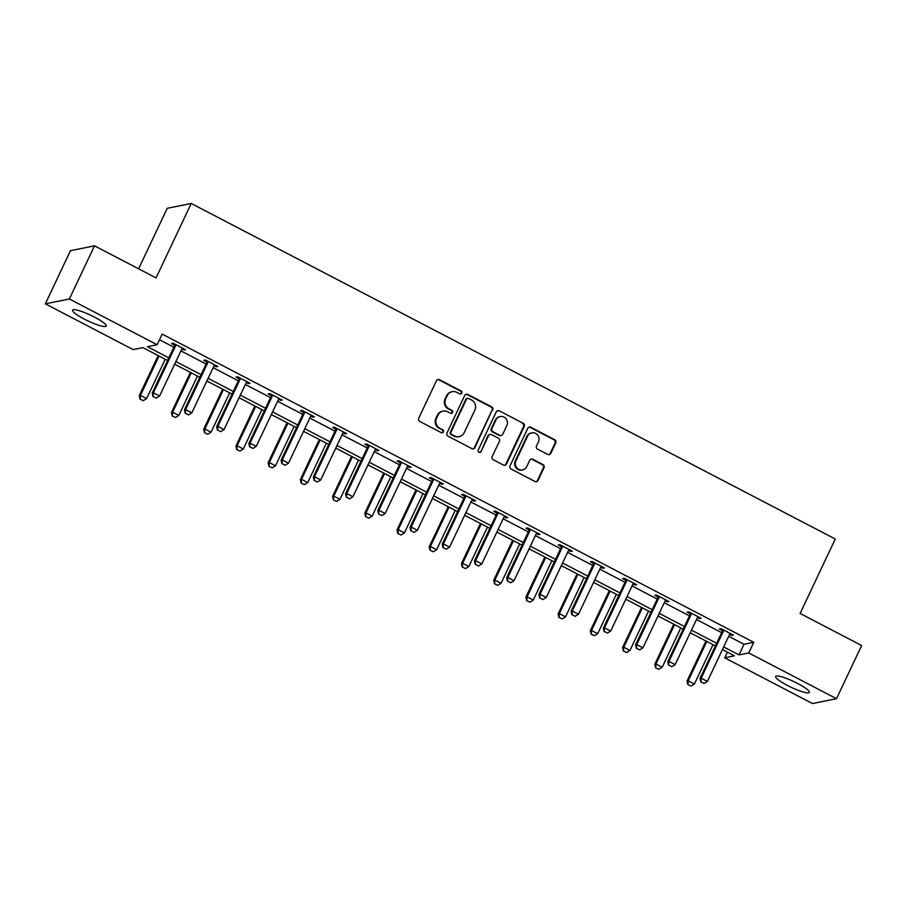 <?xml version="1.0" encoding="UTF-8"?>
<svg xmlns="http://www.w3.org/2000/svg" width="907" height="907" viewBox="0 0 907 907"><rect width="100%" height="100%" fill="white"/><g stroke="black" fill="none" stroke-linecap="round" stroke-linejoin="round"><path stroke-width="1.36" d="M461.742 393.094A1.644 1.576 78.6 0 0 461.017 390.894L439.464 379.67A2.347 2.256 78.6 0 0 436.46 380.702L418.694 418.274A2.347 2.256 78.6 0 0 419.737 421.426L441.278 432.65A1.644 1.576 78.6 0 0 443.387 431.925A1.644 1.576 78.6 0 0 442.661 429.725L439.872 428.274A7.494 7.199 78.6 0 1 436.539 418.206L438.024 415.077A7.494 7.199 78.6 0 1 447.661 411.778L450.45 413.229A1.644 1.576 78.6 0 0 452.559 412.515A1.644 1.576 78.6 0 0 451.833 410.304L449.044 408.853A7.494 7.199 78.6 0 1 445.711 398.797L447.196 395.667A7.494 7.199 78.6 0 1 456.845 392.368L459.634 393.819A1.644 1.576 78.6 0 0 461.742 393.094M460.314 393.989A1.644 1.576 78.6 0 0 460.359 391.03L438.818 379.806A2.347 2.256 78.6 0 0 437.696 379.557M441.958 432.82A1.644 1.576 78.6 0 0 442.004 429.85L439.872 428.274M451.142 413.411A1.644 1.576 78.6 0 0 451.187 410.44L449.044 408.853M787.435 685.454A18.616 3.163 25.3 0 1 775.666 676.475A18.616 3.163 25.3 0 1 797.559 683.413A18.616 3.163 25.3 0 1 809.327 692.392A18.616 3.163 25.3 0 1 787.435 685.454M84.306 319.117A18.616 3.163 25.3 0 1 72.537 310.149A18.616 3.163 25.3 0 1 94.43 317.076A18.616 3.163 25.3 0 1 106.21 326.055A18.616 3.163 25.3 0 1 84.306 319.117M547.771 454.441A2.347 2.256 78.6 0 0 550.787 453.409L555.776 442.865A2.347 2.256 78.6 0 0 554.733 439.725L530.81 427.265A2.347 2.256 78.6 0 0 527.795 428.285L510.029 465.869A2.347 2.256 78.6 0 0 511.072 469.01L534.994 481.481A2.347 2.256 78.6 0 0 538.01 480.449L544.03 467.706A2.347 2.256 78.6 0 0 542.987 464.565L532.749 459.237A2.347 2.256 78.6 0 0 529.733 460.268L526.752 466.583A6.27 6.02 78.6 0 1 516.571 467.524A6.27 6.02 78.6 0 1 515.902 460.926L527.602 436.188A6.27 6.02 78.6 0 1 537.783 435.247A6.27 6.02 78.6 0 1 538.441 441.845L536.502 445.961A2.347 2.256 78.6 0 0 537.534 449.112L547.771 454.441M167.602 360.498L142.875 347.619L133.136 349.58L45.35 303.845L70.485 250.672L94.498 245.831L156.049 277.905L191.23 203.463L835.279 539.019L800.099 613.461L861.65 645.523L836.515 698.696L812.502 703.537L724.716 657.802L734.455 655.84L722.437 649.571M94.498 245.831L69.363 299.004L157.149 344.739L147.41 346.701L168.849 357.868M728.706 636.306L744.023 644.287L753.751 642.326L162.172 334.105L157.149 344.739M753.751 642.326L748.729 652.961L836.515 698.696M492.716 410.021A2.347 2.256 78.6 0 0 491.673 406.869L467.751 394.409A2.347 2.256 78.6 0 0 464.735 395.441L446.981 433.013A2.347 2.256 78.6 0 0 448.013 436.154L471.946 448.625A2.347 2.256 78.6 0 0 474.962 447.593L492.07 410.145A2.347 2.256 78.6 0 0 491.027 407.005L467.105 394.534A2.347 2.256 78.6 0 0 465.983 394.284M499.281 410.837L523.203 423.297A2.347 2.256 78.6 0 1 524.246 426.437L506.48 464.021A2.347 2.256 78.6 0 1 503.464 465.053L493.227 459.713A2.347 2.256 78.6 0 1 492.195 456.572L499.394 441.335A2.347 2.256 78.6 0 0 498.351 438.183L491.56 434.646A2.347 2.256 78.6 0 0 488.544 435.677L481.05 451.55A1.644 1.576 78.6 0 1 478.386 451.788A1.644 1.576 78.6 0 1 478.204 450.065L496.265 411.869A2.347 2.256 78.6 0 1 499.281 410.837L523.203 423.297M191.23 203.463L167.228 208.304L138.612 268.823M159.507 339.751L173.872 347.234M180.924 350.907L206.093 364.024M213.145 367.698L238.326 380.815M245.366 384.477L270.547 397.595M277.587 401.268L302.768 414.386M309.809 418.059L334.989 431.176M342.03 434.85L367.21 447.967M374.262 451.641L399.431 464.758M406.483 468.42L431.664 481.538M438.705 485.211L463.885 498.328M470.926 502.002L496.106 515.119M503.147 518.793L528.327 531.91M535.368 535.583L560.549 548.701M567.601 552.363L592.77 565.48M599.822 569.154L625.002 582.271M632.043 585.945L657.224 599.062M664.264 602.736L689.445 615.853M696.485 619.515L721.666 632.644M181.876 348.934L183.94 350.011L185.561 349.694L173.169 343.231L171.548 343.56L174.609 345.159M214.097 365.725L216.161 366.802L217.782 366.473L205.39 360.022L203.769 360.351L206.83 361.938M246.319 382.516L248.382 383.593L250.003 383.264L237.611 376.813L235.99 377.131L239.051 378.729M278.54 399.307L280.603 400.384L282.236 400.055L269.832 393.593L268.211 393.921L271.284 395.52M310.761 416.098L312.836 417.175L314.457 416.846L302.065 410.383L300.432 410.712L303.505 412.311M342.993 432.877L345.057 433.954L346.678 433.637L334.286 427.174L332.665 427.503L335.726 429.102M375.215 449.668L377.278 450.745L378.899 450.416L366.507 443.965L364.886 444.294L367.947 445.881M407.436 466.459L409.499 467.536L411.12 467.207L398.729 460.756L397.107 461.073L400.168 462.672M439.657 483.25L441.72 484.327L443.342 483.998L430.95 477.536L429.328 477.864L432.39 479.463M471.878 500.04L473.942 501.118L475.574 500.789L463.171 494.326L461.55 494.655L464.622 496.254M504.099 516.82L506.174 517.897L507.795 517.568L495.403 511.117L493.771 511.446L496.843 513.045M536.332 533.611L538.395 534.688L540.016 534.359L527.625 527.908L526.003 528.237L529.064 529.824M568.553 550.402L570.616 551.479L572.238 551.15L559.846 544.699L558.224 545.016L561.286 546.615M600.774 567.192L602.838 568.27L604.459 567.941L592.067 561.478L590.446 561.807L593.507 563.406M632.995 583.983L635.059 585.049L636.68 584.732L624.288 578.269L622.667 578.598L625.728 580.197M665.216 600.763L667.28 601.84L668.913 601.511L656.509 595.06L654.888 595.389L657.96 596.987M697.438 617.554L699.512 618.631L701.134 618.302L688.742 611.851L687.109 612.18L690.182 613.767M729.67 634.344L731.734 635.422L733.355 635.093L720.963 628.642L719.342 628.959L722.403 630.558M45.35 303.845L69.363 299.004M727.391 652.156L724.716 657.802M715.396 645.909L690.216 632.791M683.175 629.118L657.994 616M650.954 612.327L625.773 599.21M618.721 595.536L593.552 582.419M586.5 578.757L561.32 565.639M554.279 561.966L529.098 548.848M522.058 545.175L496.877 532.058M489.837 528.384L464.656 515.267M457.616 511.593L432.435 498.476M425.383 494.814L400.214 481.696M393.162 478.023L367.981 464.906M360.941 461.232L335.76 448.115M328.719 444.441L303.539 431.324M296.498 427.651L271.318 414.533M264.277 410.871L239.097 397.754M232.045 394.08L206.875 380.963M199.823 377.289L174.643 364.172M723.684 646.94L739.001 654.922L748.729 652.961M175.89 361.542L201.071 374.659M208.111 378.332L233.292 391.45M240.344 395.112L265.513 408.229M272.565 411.903L297.745 425.02M304.786 428.694L329.967 441.811M337.007 445.484L362.188 458.602M369.228 462.264L394.409 475.393M401.45 479.055L426.63 492.172M433.682 495.846L458.851 508.963M465.903 512.636L491.084 525.754M498.124 529.427L523.305 542.545M530.346 546.207L555.526 559.324M562.567 562.998L587.747 576.115M594.788 579.788L619.969 592.906M627.02 596.579L652.19 609.697M659.242 613.37L684.422 626.488M691.463 630.15L716.643 643.267M744.023 644.287L739.001 654.922M183.94 350.011L184.382 349.07M216.161 366.802L216.603 365.861M248.382 383.593L248.835 382.652M280.603 400.384L281.057 399.443M312.836 417.175L313.278 416.234M345.057 433.954L345.499 433.013M377.278 450.745L377.72 449.804M409.499 467.536L409.941 466.595M441.72 484.327L442.163 483.386M473.942 501.118L474.395 500.176M506.174 517.897L506.616 516.956M538.395 534.688L538.837 533.747M570.616 551.479L571.059 550.538M602.838 568.27L603.28 567.328M635.059 585.049L635.501 584.119M667.28 601.84L667.733 600.899M699.512 618.631L699.955 617.69M731.734 635.422L732.176 634.481M452.208 391.699L451.55 391.824A7.494 7.199 78.6 0 0 446.55 395.792L447.196 395.667M448.398 408.989A7.494 7.199 78.6 0 1 445.065 398.921L446.55 395.792M443.024 411.109L442.378 411.245A7.494 7.199 78.6 0 0 437.367 415.213L438.024 415.077M439.226 428.399A7.494 7.199 78.6 0 1 435.893 418.342L437.367 415.213M473.057 448.874A2.347 2.256 78.6 0 0 474.304 447.718L492.07 410.145M468.602 398.49A1.644 1.576 78.6 0 0 466.493 399.216L450.904 432.197A1.644 1.576 78.6 0 0 451.629 434.396L454.566 435.927A7.494 7.199 78.6 0 0 464.214 432.628L474.871 410.089A7.494 7.199 78.6 0 0 471.538 400.021L468.602 398.49M467.593 398.343L466.935 398.479A1.644 1.576 78.6 0 0 465.847 399.341L466.493 399.216M459.214 436.596L458.557 436.732A7.494 7.199 78.6 0 1 453.919 436.063L450.983 434.532A1.644 1.576 78.6 0 1 450.257 432.333L465.847 399.341M504.587 465.302A2.347 2.256 78.6 0 0 505.834 464.146L523.6 426.573A2.347 2.256 78.6 0 0 522.557 423.433M490.109 434.442L489.463 434.566A2.347 2.256 78.6 0 0 487.898 435.813L481.05 451.55M479.622 452.446A1.644 1.576 78.6 0 0 480.393 451.675M506.866 425.519A6.27 6.02 78.6 0 0 500.211 416.551A6.27 6.02 78.6 0 0 496.027 419.862L491.9 428.58A2.347 2.256 78.6 0 0 492.943 431.732L499.734 435.269A2.347 2.256 78.6 0 0 502.75 434.238L506.866 425.519M500.211 416.551L499.553 416.676A6.27 6.02 78.6 0 0 495.369 419.998L496.027 419.862M501.186 435.473L500.539 435.609A2.347 2.256 78.6 0 1 499.088 435.394L492.297 431.857A2.347 2.256 78.6 0 1 491.254 428.716L495.369 419.998M498.635 410.962A2.347 2.256 78.6 0 0 497.512 410.712M531.785 432.866L531.139 433.002A6.27 6.02 78.6 0 0 526.944 436.324L527.602 436.188M522.568 469.894L521.922 470.03A6.27 6.02 78.6 0 1 515.255 461.062L526.944 436.324M536.116 481.73A2.347 2.256 78.6 0 0 537.363 480.574L543.384 467.842A2.347 2.256 78.6 0 0 542.341 464.701L532.103 459.361A2.347 2.256 78.6 0 0 530.98 459.112M548.894 454.69A2.347 2.256 78.6 0 0 550.141 453.545L555.129 443.001A2.347 2.256 78.6 0 0 554.086 439.85L530.164 427.39A2.347 2.256 78.6 0 0 529.042 427.14M158.181 355.589L139.247 395.633L140.426 395.407L146.617 398.627L165.221 359.263M139.984 399.114L143.272 400.69L139.984 399.114L139.247 395.633M159.031 356.032L140.426 395.407L140.177 399.069M146.617 398.627L143.272 400.69M153.158 396.461L156.253 398.071L153.158 396.461L153.396 392.788L152.229 393.026L174.348 346.236A2.392 2.29 78.6 0 0 174.552 345.533L174.768 344.059M182.579 348.129L182.114 348.628A2.392 2.29 78.6 0 0 181.717 349.229L159.598 396.019L153.396 392.788L175.516 345.998A2.392 2.29 78.6 0 0 175.72 345.306L175.822 344.615M156.253 398.071L159.598 396.019M152.229 393.026L152.966 396.495M190.402 372.38L171.48 412.424L172.647 412.186L178.838 415.417L197.454 376.054M172.205 415.905L175.493 417.481L172.205 415.905L171.48 412.424M191.252 372.822L172.647 412.186L172.398 415.86M178.838 415.417L175.493 417.481M222.623 389.171L203.701 429.215L204.869 428.977L211.059 432.208L229.675 392.844M204.426 432.684L207.726 434.26L204.426 432.684L203.701 429.215M223.473 389.613L204.869 428.977L204.619 432.65M211.059 432.208L207.726 434.26M185.379 413.241L188.475 414.862L185.379 413.241L185.618 409.579L184.45 409.805L206.569 363.027A2.392 2.29 78.6 0 0 206.773 362.324L206.989 360.85M214.8 364.92L214.335 365.419A2.392 2.29 78.6 0 0 213.939 366.02L191.819 412.798L185.618 409.579L207.737 362.789A2.392 2.29 78.6 0 0 207.952 362.086L208.043 361.405M188.475 414.862L191.819 412.798M184.45 409.805L185.187 413.286M217.601 430.031L220.696 431.653L217.601 430.031L217.85 426.358L216.682 426.596L238.79 379.806A2.392 2.29 78.6 0 0 239.006 379.115L239.21 377.641M247.021 381.711L246.557 382.21A2.392 2.29 78.6 0 0 246.16 382.799L224.04 429.589L217.85 426.358L239.958 379.58A2.392 2.29 78.6 0 0 240.174 378.877L240.264 378.196M220.696 431.653L224.04 429.589M216.682 426.596L217.408 430.077M254.856 405.962L235.922 446.006L237.09 445.768L243.291 448.999L261.896 409.624M236.648 449.475L239.947 451.051L236.648 449.475L235.922 446.006M255.695 406.404L237.09 445.768L236.84 449.441M243.291 448.999L239.947 451.051M287.077 422.741L268.143 462.797L269.311 462.559L275.513 465.79L294.117 426.415M268.869 466.266L272.168 467.842L268.869 466.266L268.143 462.797M287.927 423.184L269.311 462.559L269.073 466.232M275.513 465.79L272.168 467.842M319.298 439.532L300.364 479.576L301.532 479.35L307.734 482.569L326.339 443.206M301.101 483.057L304.389 484.633L301.101 483.057L300.364 479.576M320.148 439.974L301.532 479.35L301.294 483.012M307.734 482.569L304.389 484.633M249.822 446.822L252.928 448.432L249.822 446.822L250.071 443.149L248.903 443.387L271.023 396.597A2.392 2.29 78.6 0 0 271.227 395.906L271.431 394.432M279.243 398.502L278.789 399.001A2.392 2.29 78.6 0 0 278.381 399.59L256.262 446.38L250.071 443.149L272.191 396.359A2.392 2.29 78.6 0 0 272.395 395.667L272.485 394.976M252.928 448.432L256.262 446.38M248.903 443.387L249.629 446.856M282.043 463.613L285.149 465.223L282.043 463.613L282.292 459.94L281.125 460.178L303.244 413.388A2.392 2.29 78.6 0 0 303.448 412.696L303.652 411.222M311.475 415.293L311.01 415.791A2.392 2.29 78.6 0 0 310.602 416.381L288.494 463.171L282.292 459.94L304.412 413.15A2.392 2.29 78.6 0 0 304.616 412.458L304.718 411.767M285.149 465.223L288.494 463.171M281.125 460.178L281.85 463.647M314.276 480.404L317.371 482.014L314.276 480.404L314.514 476.731L313.346 476.969L335.465 430.179A2.392 2.29 78.6 0 0 335.669 429.476L335.885 428.002M343.696 432.072L343.231 432.571A2.392 2.29 78.6 0 0 342.823 433.172L320.715 479.962L314.514 476.731L336.633 429.941A2.392 2.29 78.6 0 0 336.837 429.249L336.939 428.558M317.371 482.014L320.715 479.962M313.346 476.969L314.071 480.438M351.519 456.323L332.586 496.367L333.765 496.129L339.955 499.36L358.56 459.996M333.322 499.848L336.61 501.412L333.322 499.848L332.586 496.367M352.37 456.765L333.765 496.129L333.515 499.802M339.955 499.36L336.61 501.412M346.497 497.183L349.592 498.805L346.497 497.183L346.735 493.521L345.567 493.748L367.686 446.97A2.392 2.29 78.6 0 0 367.891 446.267L368.106 444.793M375.917 448.863L375.453 449.362A2.392 2.29 78.6 0 0 375.056 449.963L352.936 496.741L346.735 493.521L368.854 446.732A2.392 2.29 78.6 0 0 369.058 446.029L369.16 445.348M349.592 498.805L352.936 496.741M345.567 493.748L346.304 497.229M383.74 473.114L364.818 513.158L365.986 512.92L372.176 516.151L390.792 476.787M365.544 516.627L368.832 518.203L365.544 516.627L364.818 513.158M384.591 473.556L365.986 512.92L365.736 516.593M372.176 516.151L368.832 518.203M378.718 513.974L381.813 515.595L378.718 513.974L378.956 510.301L377.788 510.539L399.908 463.749A2.392 2.29 78.6 0 0 400.112 463.058L400.327 461.584M408.139 465.654L407.674 466.153A2.392 2.29 78.6 0 0 407.277 466.742L385.158 513.532L378.956 510.301L401.075 463.522A2.392 2.29 78.6 0 0 401.291 462.819L401.382 462.128M381.813 515.595L385.158 513.532M377.788 510.539L378.525 514.02M415.962 489.905L397.039 529.949L398.207 529.711L404.397 532.942L423.013 493.567M397.765 533.418L401.064 534.994L397.765 533.418L397.039 529.949M416.812 490.347L398.207 529.711L397.958 533.384M404.397 532.942L401.064 534.994M410.939 530.765L414.034 532.375L410.939 530.765L411.188 527.092L410.021 527.33L432.129 480.54A2.392 2.29 78.6 0 0 432.344 479.848L432.548 478.374M440.36 482.445L439.895 482.943A2.392 2.29 78.6 0 0 439.498 483.533L417.379 530.323L411.188 527.092L433.297 480.302A2.392 2.29 78.6 0 0 433.512 479.61L433.603 478.919M414.034 532.375L417.379 530.323M410.021 527.33L410.746 530.799M448.194 506.684L429.26 546.74L430.428 546.502L436.63 549.733L455.235 510.358M429.986 550.209L433.285 551.785L429.986 550.209L429.26 546.74M449.033 507.126L430.428 546.502L430.179 550.164M436.63 549.733L433.285 551.785M443.16 547.556L446.255 549.166L443.16 547.556L443.41 543.883L442.242 544.121L464.361 497.331A2.392 2.29 78.6 0 0 464.565 496.639L464.769 495.165M472.581 499.235L472.128 499.734A2.392 2.29 78.6 0 0 471.719 500.324L449.6 547.114L443.41 543.883L465.529 497.093A2.392 2.29 78.6 0 0 465.733 496.401L465.824 495.71M446.255 549.166L449.6 547.114M442.242 544.121L442.967 547.59M480.415 523.475L461.482 563.519L462.649 563.292L468.851 566.512L487.456 527.148M462.207 567L465.506 568.576L462.207 567L461.482 563.519M481.266 523.917L462.649 563.292L462.411 566.954M468.851 566.512L465.506 568.576M475.381 564.347L478.488 565.957L475.381 564.347L475.631 560.673L474.463 560.911L496.583 514.122A2.392 2.29 78.6 0 0 496.787 513.419L496.991 511.945M504.814 516.015L504.349 516.514A2.392 2.29 78.6 0 0 503.941 517.115L481.832 563.905L475.631 560.673L497.75 513.884A2.392 2.29 78.6 0 0 497.954 513.192L498.056 512.5M478.488 565.957L481.832 563.905M474.463 560.911L475.189 564.381M512.636 540.266L493.703 580.31L494.871 580.072L501.072 583.303L519.677 543.939M494.44 583.791L497.728 585.355L494.44 583.791L493.703 580.31M513.487 540.708L494.871 580.072L494.632 583.745M501.072 583.303L497.728 585.355M507.614 581.126L510.709 582.748L507.614 581.126L507.852 577.464L506.684 577.691L528.804 530.901A2.392 2.29 78.6 0 0 529.008 530.21L529.223 528.736M537.035 532.806L536.57 533.305A2.392 2.29 78.6 0 0 536.162 533.894L514.054 580.684L507.852 577.464L529.971 530.674A2.392 2.29 78.6 0 0 530.176 529.971L530.278 529.291M510.709 582.748L514.054 580.684M506.684 577.691L507.41 581.172M544.858 557.057L525.924 597.101L527.103 596.863L533.293 600.094L551.898 560.73M526.661 600.57L529.949 602.146L526.661 600.57L525.924 597.101M545.708 557.499L527.103 596.863L526.854 600.536M533.293 600.094L529.949 602.146M539.835 597.917L542.93 599.527L539.835 597.917L540.073 594.244L538.905 594.482L561.025 547.692A2.392 2.29 78.6 0 0 561.229 547L561.444 545.526M569.256 549.597L568.791 550.096A2.392 2.29 78.6 0 0 568.394 550.685L546.275 597.475L540.073 594.244L562.193 547.465A2.392 2.29 78.6 0 0 562.397 546.762L562.499 546.071M542.93 599.527L546.275 597.475M538.905 594.482L539.642 597.962M577.079 573.848L558.156 613.892L559.324 613.654L565.514 616.885L584.131 577.51M558.882 617.361L562.17 618.937L558.882 617.361L558.156 613.892M577.929 574.29L559.324 613.654L559.075 617.327M565.514 616.885L562.17 618.937M572.056 614.708L575.151 616.318L572.056 614.708L572.294 611.035L571.127 611.273L593.246 564.483A2.392 2.29 78.6 0 0 593.45 563.791L593.666 562.317M601.477 566.387L601.012 566.886A2.392 2.29 78.6 0 0 600.615 567.476L578.496 614.266L572.294 611.035L594.414 564.245A2.392 2.29 78.6 0 0 594.629 563.553L594.72 562.862M575.151 616.318L578.496 614.266M571.127 611.273L571.864 614.742M609.3 590.627L590.378 630.671L591.545 630.444L597.736 633.664L616.352 594.3M591.103 634.152L594.402 635.728L591.103 634.152L590.378 630.671M610.15 591.069L591.545 630.444L591.296 634.106M597.736 633.664L594.402 635.728M604.277 631.499L607.373 633.109L604.277 631.499L604.527 627.825L603.359 628.063L625.467 581.274A2.392 2.29 78.6 0 0 625.683 580.582L625.887 579.097M633.698 583.178L633.233 583.666A2.392 2.29 78.6 0 0 632.837 584.267L610.717 631.057L604.527 627.825L626.635 581.036A2.392 2.29 78.6 0 0 626.85 580.344L626.941 579.652M607.373 633.109L610.717 631.057M603.359 628.063L604.085 631.533M641.532 607.418L622.599 647.462L623.767 647.235L629.968 650.455L648.573 611.091M623.324 650.943L626.624 652.518L623.324 650.943L622.599 647.462M642.371 607.86L623.767 647.235L623.517 650.897M629.968 650.455L626.624 652.518M636.499 648.278L639.594 649.9L636.499 648.278L636.748 644.616L635.58 644.854L657.7 598.064A2.392 2.29 78.6 0 0 657.904 597.362L658.108 595.888M665.919 599.958L665.466 600.457A2.392 2.29 78.6 0 0 665.058 601.058L642.938 647.847L636.748 644.616L658.867 597.826A2.392 2.29 78.6 0 0 659.072 597.135L659.162 596.443M639.594 649.9L642.938 647.847M635.58 644.854L636.306 648.324M673.754 624.209L654.82 664.253L655.988 664.015L662.189 667.246L680.794 627.882M655.546 667.722L658.845 669.298L655.546 667.722L654.82 664.253M674.604 624.651L655.988 664.015L655.75 667.688M662.189 667.246L658.845 669.298M668.72 665.069L671.826 666.69L668.72 665.069L668.969 661.407L667.801 661.634L689.921 614.844A2.392 2.29 78.6 0 0 690.125 614.152L690.329 612.678M698.152 616.749L697.687 617.248A2.392 2.29 78.6 0 0 697.279 617.837L675.159 664.627L668.969 661.407L691.089 614.617A2.392 2.29 78.6 0 0 691.293 613.914L691.395 613.234M671.826 666.69L675.159 664.627M667.801 661.634L668.527 665.114M705.975 641L687.041 681.044L688.209 680.806L694.411 684.037L713.015 644.673M687.778 684.513L691.066 686.089L687.778 684.513L687.041 681.044M706.825 641.442L688.209 680.806L687.971 684.479M694.411 684.037L691.066 686.089M700.952 681.86L704.047 683.47L700.952 681.86L701.19 678.187L700.023 678.425L722.142 631.635A2.392 2.29 78.6 0 0 722.346 630.943L722.562 629.469M730.373 633.539L729.908 634.038A2.392 2.29 78.6 0 0 729.5 634.628L707.392 681.418L701.19 678.187L723.31 631.397A2.392 2.29 78.6 0 0 723.514 630.705L723.616 630.014M704.047 683.47L707.392 681.418M700.023 678.425L700.748 681.905M460.359 391.03L461.017 390.894M442.004 429.85L442.661 429.725M451.187 410.44L451.833 410.304M445.065 398.921L445.711 398.797M435.893 418.342L436.539 418.206M438.818 379.806L439.464 379.67M474.304 447.718L474.962 447.593M467.105 394.534L467.751 394.409M491.027 407.005L491.673 406.869M450.257 432.333L450.904 432.197M450.983 434.532L451.629 434.396M453.919 436.063L454.566 435.927M523.6 426.573L524.246 426.437M505.834 464.146L506.48 464.021M487.898 435.813L488.544 435.677M491.254 428.716L491.9 428.58M492.297 431.857L492.943 431.732M499.088 435.394L499.734 435.269M515.255 461.062L515.902 460.926M532.103 459.361L532.749 459.237M542.341 464.701L542.987 464.565M543.384 467.842L544.03 467.706M537.363 480.574L538.01 480.449M530.164 427.39L530.81 427.265M554.086 439.85L554.733 439.725M555.129 443.001L555.776 442.865M550.141 453.545L550.787 453.409M175.72 345.306L174.552 345.533M175.516 345.998L174.348 346.236M207.952 362.086L206.773 362.324M207.737 362.789L206.569 363.027M240.174 378.877L239.006 379.115M239.958 379.58L238.79 379.806M272.395 395.667L271.227 395.906M272.191 396.359L271.023 396.597M304.616 412.458L303.448 412.696M304.412 413.15L303.244 413.388M336.837 429.249L335.669 429.476M336.633 429.941L335.465 430.179M369.058 446.029L367.891 446.267M368.854 446.732L367.686 446.97M401.291 462.819L400.112 463.058M401.075 463.522L399.908 463.749M433.512 479.61L432.344 479.848M433.297 480.302L432.129 480.54M465.733 496.401L464.565 496.639M465.529 497.093L464.361 497.331M497.954 513.192L496.787 513.419M497.75 513.884L496.583 514.122M530.176 529.971L529.008 530.21M529.971 530.674L528.804 530.901M562.397 546.762L561.229 547M562.193 547.465L561.025 547.692M594.629 563.553L593.45 563.791M594.414 564.245L593.246 564.483M626.85 580.344L625.683 580.582M626.635 581.036L625.467 581.274M659.072 597.135L657.904 597.362M658.867 597.826L657.7 598.064M691.293 613.914L690.125 614.152M691.089 614.617L689.921 614.844M723.514 630.705L722.346 630.943M723.31 631.397L722.142 631.635"/></g></svg>
